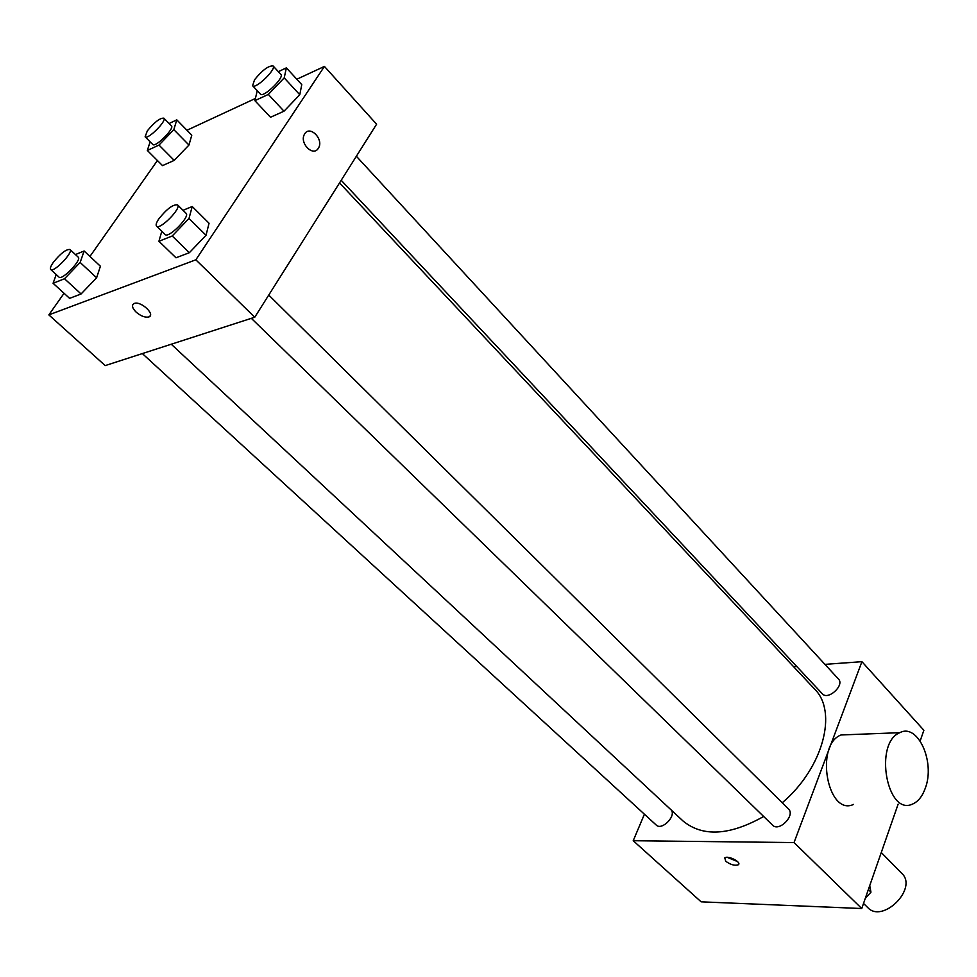 <?xml version="1.0" encoding="UTF-8"?>
<svg xmlns="http://www.w3.org/2000/svg" width="977" height="977" viewBox="0 0 977 977"><rect width="100%" height="100%" fill="white"/><g stroke="black" fill="none" stroke-linecap="round" stroke-linejoin="round"><path stroke-width="1.47" d="M863.521 903.444L867.723 907.56C882.683 924.01 918.282 888.276 901.783 873.365L881.266 852.542M824.93 664.36L861.922 661.673L923.876 730.283L920.175 740.92M898.144 804.12L861.751 908.525L701.132 901.832L633.218 840.721L644.417 814.22M861.922 661.673L794.032 842.565L861.751 908.525M794.032 842.565L633.218 840.721M725.691 861.213L724.787 857.843C727.902 855.083 742.056 862.361 738.282 864.792C734.716 865.927 730.515 864.73 725.691 861.213M171.268 344.222L683.008 820.973C702.671 837.118 729.55 835.628 763.648 816.491M782.235 802.776C823.208 768.105 837.961 711.561 814.513 688.98L339.532 182.919M793.544 666.644L796.67 666.412M341.193 180.281L822.329 693.792C828.007 700.68 844.922 685.219 838.461 679.027L356.361 156.259M251.333 318.331L772.563 825.15C779.084 832.306 795.705 815.294 788.427 808.907L268.76 295.054M142.349 353.576L656.214 825.04C661.539 830.719 675.828 816.931 671.529 810.275M853.568 804.413C827.556 816.638 814.476 744.914 841.002 734.973L851.333 734.57M624.01 795.486L634.794 805.39M925.366 788.012C922.447 796.255 918.197 801.604 912.616 804.034C886.896 816.577 873.609 742.85 899.841 732.677C917.757 722.919 935.368 761.779 925.366 788.012M737.464 861.519L727.096 857.305M296.825 79.235L324.425 66.424L376.597 124.201L254.765 317.22L105.198 365.593L48.85 314.887L64.042 293.283M324.425 66.424L195.84 259.809L254.765 317.22M195.84 259.809L48.85 314.887M136.133 312.127C131.968 307.792 131.406 304.885 134.447 303.383C141.347 300.904 156.088 315.205 148.577 317.024C144.877 317.647 140.725 316.011 136.133 312.127M278.347 71.663L286.371 67.853L301.771 84.633L299.768 94.745L284.002 111.207L270.507 117.252L284.002 111.207L299.768 94.745L284.209 77.879L268.333 94.427L254.887 100.655L257.256 90.69M75.437 254.57L84.12 250.991L100.411 266.245L96.613 277.773L81.079 293.967L69.599 298.351L81.079 293.967L96.613 277.773L80.151 262.459L64.506 278.75L53.088 283.281L56.239 274.574M186.961 130.259L255.4 98.469M89.945 256.45L157.419 160.521M183.041 210.299L192.213 206.513L209.054 223.257L206.025 235.274L189.355 252.701L176.007 257.794L189.355 252.701L206.025 235.274L189.013 218.445L172.208 235.994L158.921 241.27L161.803 231.268M169.106 123.505L176.788 119.866L191.785 135.18L188.964 145.036L174.211 160.387L162.524 165.614L174.211 160.387L188.964 145.036L173.821 129.648L158.982 145.072L147.344 150.458L150.116 141.812M318.307 148.309C313.141 157.248 299.047 142.886 304.531 134.179C309.55 124.555 324.205 139.271 318.465 148.064L318.307 148.309C313.141 157.248 299.035 142.898 304.531 134.179C309.538 124.555 324.193 139.271 318.453 148.064L318.307 148.309M150.116 315.95L148.577 317.012C144.877 317.635 140.725 316.011 136.133 312.115C132.957 308.988 131.871 306.424 132.896 304.433M176.788 119.866L173.821 129.648M145.121 136.817L152.766 144.474C155.258 147.93 174.846 128.39 171.427 125.862L163.843 118.144C159.959 117.936 154.451 122.186 147.307 130.881L145.121 136.817C147.564 140.224 167.214 120.623 163.843 118.144M158.982 145.072L174.211 160.387M147.344 150.458L162.524 165.614M191.785 135.18L188.964 145.036M286.371 67.853L284.209 77.879M252.603 85.72L260.456 94.11C263.24 98.164 284.673 77.464 280.875 74.399L273.071 65.947C268.504 65.581 262.337 70.185 254.545 79.76L252.603 85.72C255.327 89.713 276.821 68.952 273.071 65.947M268.333 94.427L284.002 111.207M254.887 100.655L270.507 117.252M301.771 84.633L299.768 94.745M84.12 250.991L80.151 262.459M50.731 269.518L59.035 277.138C61.954 280.765 82.092 259.797 78.221 257.159L69.978 249.477C66.094 249.147 60.55 253.446 53.32 262.373C50.731 266.086 49.864 268.455 50.731 269.518C53.588 273.096 73.8 252.054 69.978 249.477M64.506 278.75L81.079 293.967M53.088 283.281L69.599 298.351M100.411 266.245L96.613 277.773M192.213 206.513L189.013 218.445M156.528 226.139L165.125 234.504C168.447 238.803 190.442 216.54 186.082 213.304L177.545 204.865C172.966 204.327 166.737 208.98 158.848 218.848C156.357 222.561 155.587 224.991 156.528 226.139C159.788 230.377 181.856 208.04 177.545 204.865M172.208 235.994L189.355 252.701M158.921 241.27L176.007 257.794M209.054 223.257L206.025 235.274M869.725 885.626L870.959 892.16L865.256 898.474M868.345 889.583L870.959 892.16M841.002 734.973L899.841 732.677M738.771 863.546L738.282 864.792"/></g></svg>
